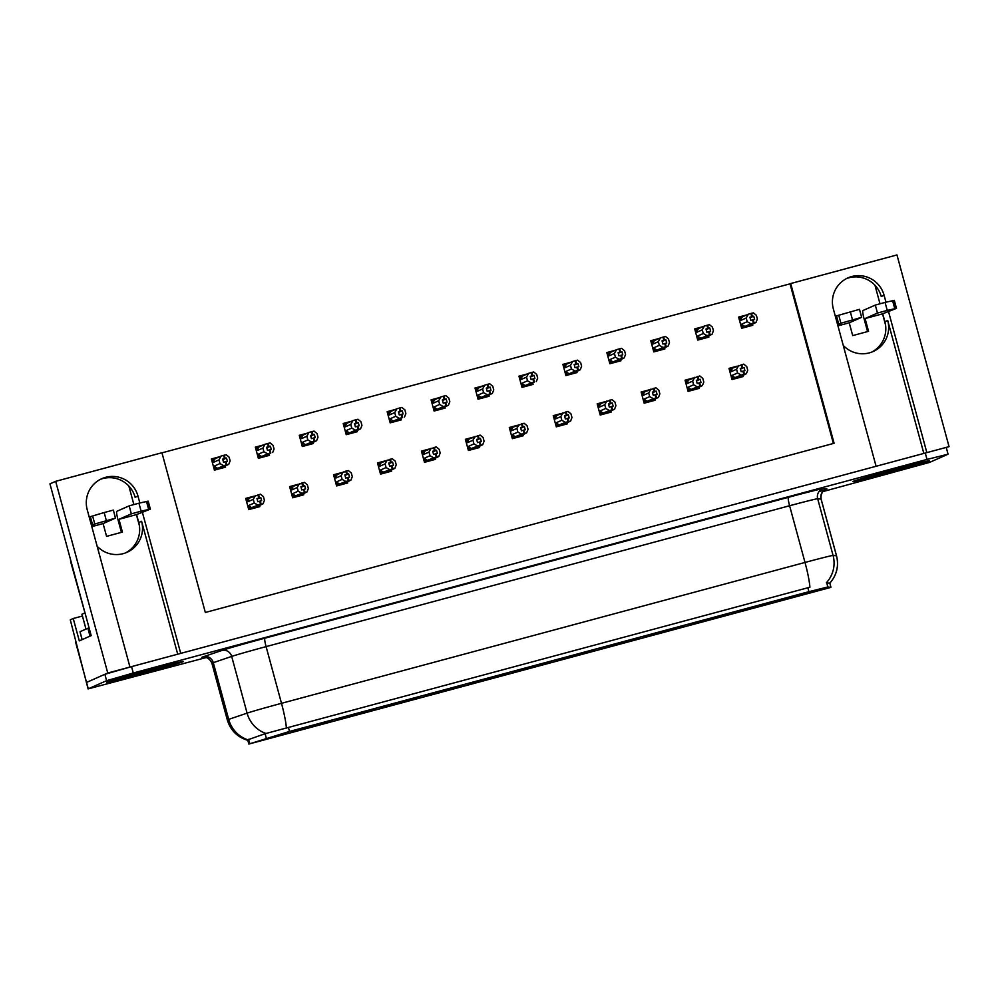 <?xml version="1.0" encoding="UTF-8"?>
<svg xmlns="http://www.w3.org/2000/svg" width="999" height="999" viewBox="0 0 999 999"><rect width="100%" height="100%" fill="white"/><g stroke="black" fill="none" stroke-linecap="round" stroke-linejoin="round"><path stroke-width="1.5" d="M177.71 654.195L141.596 521.278A26.486 26.274 -113.8 0 1 97.128 546.191M843.256 345.417A26.486 26.274 66.2 0 0 887.724 320.504L884.889 321.753A26.486 26.274 -113.8 0 1 871.615 352.147M579.857 653.87L555.968 660.327L579.857 653.87M535.914 665.696L512.037 672.152L535.914 665.696M491.983 677.522L468.106 683.978L491.983 677.522M728.184 614.909L704.295 621.353L728.184 614.909M596.366 650.374L572.489 656.83L596.366 650.374M799.537 594.755L775.661 601.211L799.537 594.755M640.309 638.548L616.433 645.004L640.309 638.548M772.115 603.084L748.239 609.54L772.115 603.084M360.164 712.986L336.288 719.442L360.164 712.986M420.629 697.664L396.74 704.12L420.629 697.664M711.663 618.406L687.787 624.862L711.663 618.406M332.754 721.315L308.866 727.759L332.754 721.315M684.24 626.723L660.364 633.179L684.24 626.723M464.56 685.838L440.684 692.295L464.56 685.838M755.594 606.58L731.718 613.036L755.594 606.58M552.435 662.2L528.558 668.656L552.435 662.2M623.788 642.057L599.912 648.501L623.788 642.057M508.491 674.013L484.615 680.469L508.491 674.013M376.685 709.49L352.809 715.946L376.685 709.49M667.732 630.232L643.843 636.688L667.732 630.232M288.811 733.129L264.935 739.585L288.811 733.129M448.039 689.347L424.163 695.804L448.039 689.347M404.108 701.161L380.232 707.617L404.108 701.161M816.058 591.258L792.17 597.714L816.058 591.258M316.233 724.812L292.357 731.268L316.233 724.812M830.806 587.4L827.859 586.95L808.915 591.683L289.51 731.443L248.851 744.055L830.806 587.4M885.976 302.197L884.09 295.267A26.486 26.274 66.2 0 0 848.014 277.859A26.486 26.274 66.2 0 0 833.341 308.928L876.086 466.271L180.719 653.383L142.308 512.012M884.09 295.267L881.255 296.516A26.486 26.274 66.2 0 0 846.603 278.534M139.848 502.972L137.962 496.041A26.486 26.274 66.2 0 0 101.886 478.646A26.486 26.274 66.2 0 0 87.213 509.702L129.957 667.045L107.755 673.026L86.364 682.504L104.87 674.3L131.543 666.62L949.05 446.64L926.847 452.609L888.436 311.238M107.755 673.026L55.669 481.331L49.95 483.866L91.184 635.614L79.296 640.871L73.227 618.506L82.418 616.033M822.801 491.633L929.569 462.4L948.076 454.195L926.997 459.428L133.279 673.014L106.606 680.681L88.099 688.898L70.28 619.805L73.227 618.506M55.669 481.331L161.938 452.734L205.344 612.474L834.103 443.281L790.696 283.541L896.965 254.945L949.05 446.64M136.588 514.547L138.749 522.527A26.486 26.274 -113.8 0 1 125.487 552.922M128.846 486.038L133.854 504.495M874.974 285.264L879.982 303.721M882.716 313.773L884.889 321.753M833.391 443.469L790.022 283.841L161.975 452.847M790.022 283.841L790.696 283.541M483.204 385.826L475.012 388.024L478.046 399.213L489.148 396.216L488.811 394.955M395.329 409.465L387.137 411.675L390.172 422.852L401.286 419.867L400.936 418.606M351.398 421.291L343.206 423.489L346.241 434.677L357.342 431.693L357.005 430.419M307.455 433.116L299.263 435.314L302.31 446.503L313.411 443.506L313.062 442.245M263.524 444.942L255.332 447.14L258.366 458.316L269.468 455.332L269.131 454.07M439.273 397.639L431.081 399.85L434.115 411.026L445.217 408.042L444.88 406.78M527.135 374.001L518.956 376.198L521.99 387.387L533.091 384.403L532.742 383.129M571.078 362.175L562.887 364.385L565.921 375.562L577.022 372.577L576.685 371.316M615.009 350.349L606.818 352.56L609.865 363.736L620.966 360.751L620.616 359.49M658.953 338.524L650.761 340.734L653.796 351.91L664.897 348.926L664.56 347.664M702.884 326.71L694.692 328.908L697.739 340.097L708.84 337.1L708.491 335.839M746.827 314.885L738.636 317.083L741.67 328.271L752.771 325.287L752.434 324.013M219.58 456.755L211.388 458.966L214.435 470.142L225.537 467.157L225.187 465.896M473.563 437.1L465.372 439.298L468.406 450.487L479.508 447.502L479.17 446.228M385.689 460.751L377.497 462.949L380.532 474.125L391.633 471.141L391.296 469.88M341.745 472.564L333.566 474.775L336.601 485.951L347.702 482.967L347.365 481.705M297.814 484.39L289.623 486.6L292.657 497.777L303.771 494.792L303.421 493.531M429.62 448.926L421.428 451.123L424.475 462.312L435.576 459.315L435.227 458.054M517.494 425.274L509.303 427.485L512.35 438.661L523.451 435.676L523.101 434.415M561.438 413.449L553.246 415.659L556.281 426.835L567.382 423.851L567.045 422.589M605.369 401.635L597.177 403.833L600.224 415.022L611.326 412.025L610.976 410.764M649.313 389.81L641.121 392.008L644.155 403.196L655.257 400.212L654.919 398.938M693.244 377.984L685.052 380.194L688.086 391.371L699.2 388.386L698.85 387.125M737.175 366.158L728.995 368.369L732.03 379.545L743.131 376.561L742.794 375.299M253.883 496.216L245.692 498.414L248.726 509.602L259.827 506.618L259.49 505.344M247.715 498.751L245.916 499.238M731.018 368.693L729.208 369.18M687.087 380.519L685.277 381.006M643.144 392.345L641.346 392.832M599.213 404.17L597.402 404.657M555.269 415.996L553.471 416.471M511.338 427.809L509.527 428.296M423.464 451.461L421.653 451.948M291.658 486.925L289.847 487.412M335.589 475.099L333.778 475.586M379.533 463.286L377.722 463.773M467.407 439.635L465.596 440.122M213.424 459.29L211.613 459.777M740.659 317.42L738.86 317.907M696.728 329.245L694.917 329.732M652.784 341.071L650.986 341.558M608.853 352.884L607.042 353.371M564.922 364.71L563.111 365.197M520.979 376.536L519.168 377.023M433.104 400.187L431.293 400.661M257.355 447.477L255.557 447.964M301.298 435.651L299.488 436.138M345.229 423.826L343.431 424.313M389.173 412L387.362 412.487M477.047 388.361L475.237 388.848M923.838 453.421L887.724 320.504M100.474 479.308A26.486 26.274 -113.8 0 1 135.127 497.302L137.962 496.041M929.22 460.914A39.735 0.762 164.8 0 0 929.495 460.739A39.735 0.762 164.8 0 0 893.368 469.767A39.735 0.762 164.8 0 0 853.084 481.393A39.735 0.762 164.8 0 0 852.809 481.568A39.735 0.762 164.8 0 0 888.948 472.539A39.735 0.762 164.8 0 0 929.22 460.914M183.092 661.688A39.735 0.762 164.8 0 0 183.366 661.513A39.735 0.762 164.8 0 0 147.24 670.541A39.735 0.762 164.8 0 0 106.955 682.18A39.735 0.762 164.8 0 0 106.681 682.354A39.735 0.762 164.8 0 0 142.82 673.314A39.735 0.762 164.8 0 0 183.092 661.688M248.152 740.434C237.525 737.349 230.569 730.519 227.31 719.942A33.117 0.637 -15.2 0 1 227.535 719.804A33.117 0.637 -15.2 0 1 228.684 719.38A28.971 27.672 -108.7 0 0 247.877 739.797L265.097 733.716L809.889 587.212A28.971 3.634 74.9 0 0 805.007 562.449A33.117 0.637 -15.2 0 1 833.066 555.444A28.971 28.934 96.2 0 1 826.373 582.742L829.682 583.241M88.099 688.898L206.356 657.504M257.13 499.125L260.776 497.514L256.968 498.538L257.842 501.735L259.64 501.211L260.514 504.395L257.979 505.132L254.27 503.021L253.271 499.35L247.902 501.723L247.34 500.449L248.514 498.414L245.991 499.512M248.664 509.365L260.514 504.395M248.526 508.878L257.979 505.132M249.188 508.591L248.901 505.394L254.27 503.021M254.171 508.129L263.062 503.771L264.423 500.287L263.424 496.628L260.452 494.18L248.514 498.414M263.062 503.771L254.158 507.242M250.999 508.991L254.171 507.292M261.164 504.22L260.289 501.036L261.651 500.711L260.776 497.514M248.901 505.394A5.632 5.582 66.2 0 0 252.248 507.667M253.271 499.35L255.382 495.554M257.904 494.817L258.778 498.014M247.902 501.723A5.632 5.582 -113.8 0 1 249.638 498.089M258.554 494.642L259.428 497.839M259.64 501.211L260.289 501.036M259.815 501.161L260.677 504.358M261.001 504.27L260.127 501.073M219.88 468.681L228.759 464.31L219.867 467.782M226.698 464.81L225.836 461.625L227.347 461.251L226.486 458.054L225.137 458.379L224.263 455.182L223.614 455.357L224.488 458.553L222.677 459.078L223.539 462.275L225.836 461.625M226.873 464.772L225.999 461.575M225.512 461.7L226.386 464.897L223.689 465.684L219.98 463.573L218.981 459.902L213.611 462.275A5.632 5.582 -113.8 0 1 215.347 458.628L212.063 461.438M225.349 461.75L226.224 464.947M214.373 469.905L226.386 464.897M216.708 469.53L219.88 467.832M224.263 455.182L226.161 454.732L229.133 457.167L230.132 460.839L228.759 464.31M225.137 458.379L224.488 458.553M211.688 460.064L214.223 458.966M213.611 462.275L213.049 461.001M218.981 459.902L221.079 456.093L215.347 458.628M223.614 455.357L221.079 456.093M223.689 465.684L217.944 468.219A5.632 5.582 -113.8 0 1 214.61 465.946L219.98 463.573M217.944 468.219L214.885 469.13L214.61 465.946M214.885 469.13L214.236 469.418M226.486 458.054L222.839 459.665M301.061 487.3L304.707 485.689L300.911 486.713L301.773 489.91L303.584 489.385L304.445 492.582L301.923 493.319L298.214 491.196L297.215 487.537L291.845 489.91L291.271 488.636L292.457 486.6L289.922 487.699M292.595 497.539L304.445 492.582M292.47 497.052L301.923 493.319M293.119 496.765L292.832 493.581L298.214 491.196M298.114 496.316L306.993 491.945L308.366 488.474L307.367 484.802L304.383 482.367L292.457 486.6M306.993 491.945L294.942 497.165M305.095 492.407L304.233 489.21L305.582 488.886L304.707 485.689M292.832 493.581A5.632 5.582 66.2 0 0 296.179 495.854M297.215 487.537L299.313 483.728M301.848 482.992L302.709 486.188M291.845 489.91A5.632 5.582 -113.8 0 1 293.569 486.263M302.497 482.817L303.359 486.014M303.584 489.385L304.62 492.532M304.932 492.445L304.058 489.248M345.005 475.474L348.651 473.863L344.842 474.887L345.716 478.084L347.515 477.559L348.389 480.756L345.854 481.493L342.145 479.383L341.146 475.711L335.776 478.084L335.214 476.81L336.388 474.775L333.853 475.874M336.538 485.714L348.389 480.756M336.401 485.227L345.854 481.493M337.063 484.94L336.775 481.755L342.145 479.383M342.045 484.49L350.924 480.119L352.297 476.648L351.298 472.977L348.326 470.541L336.388 474.775M350.924 480.119L342.033 483.591M338.873 485.339L342.045 483.641M349.038 480.581L348.164 477.385L349.513 477.06L348.651 473.863M336.775 481.755A5.632 5.582 66.2 0 0 340.11 484.028M341.146 475.711L343.244 471.903M345.779 471.166L346.653 474.363M335.776 478.084A5.632 5.582 -113.8 0 1 337.512 474.438M346.428 470.991L347.302 474.188M347.515 477.559L348.551 480.706M348.863 480.619L348.002 477.435M388.936 463.648L392.582 462.038L388.786 463.061L389.647 466.258L391.458 465.734L392.32 468.931L389.785 469.667L386.089 467.557L385.09 463.886L379.707 466.258L379.145 464.985L380.332 462.949L377.797 464.048M380.469 473.901L392.32 468.931M380.344 473.401L389.785 469.667M380.994 473.114L380.706 469.93L386.089 467.557M385.989 472.664L394.867 468.306L396.228 464.822L395.242 461.151L392.257 458.716L380.332 462.949M394.867 468.306L385.964 471.765M382.817 473.514L385.976 471.815M392.969 468.756L392.108 465.559L393.456 465.234L392.582 462.038M380.706 469.93A5.632 5.582 66.2 0 0 384.053 472.202M385.09 463.886L387.187 460.089M389.722 459.353L390.584 462.537M379.707 466.258A5.632 5.582 -113.8 0 1 381.443 462.624M390.372 459.178L391.233 462.362M391.458 465.734L392.108 465.559M391.62 465.696L392.482 468.881M392.807 468.806L391.933 465.609M263.823 456.855L270.804 452.947L260.652 457.704M270.642 452.997L269.767 449.8L271.291 449.425L270.417 446.228L269.068 446.553L268.207 443.369L267.545 443.544L268.419 446.728L266.608 447.252L267.482 450.449L269.455 449.887L270.317 453.071L267.62 453.858L263.911 451.748L262.912 448.076L257.542 450.449A5.632 5.582 -113.8 0 1 259.278 446.815L256.006 449.612M270.804 452.947L269.942 449.75M269.28 449.925L270.155 453.121M258.304 458.091L270.317 453.071M268.207 443.369L270.092 442.907L273.064 445.342L274.063 449.013L272.702 452.497M269.068 446.553L268.419 446.728M255.632 448.239L258.154 447.14M257.542 450.449L256.98 449.175M262.912 448.076L265.022 444.28L259.278 446.815M267.545 443.544L265.022 444.28M267.62 453.858L261.888 456.393A5.632 5.582 -113.8 0 1 258.541 454.12L263.911 451.748M261.888 456.393L258.828 457.305L258.541 454.12M258.828 457.305L258.167 457.592M270.417 446.228L266.77 447.839M307.754 445.03L316.633 440.671L307.742 444.13M314.573 441.171L313.711 437.974L315.222 437.599L314.36 434.415L312.999 434.74L312.138 431.543L311.488 431.718L312.35 434.915L310.552 435.439L311.413 438.636L313.386 438.062L314.26 441.258L311.563 442.033L307.854 439.922L306.855 436.251L301.486 438.623A5.632 5.582 -113.8 0 1 303.221 434.99L299.937 437.787M314.747 441.121L313.873 437.924M313.224 438.099L314.086 441.296M302.235 446.266L314.26 441.258M304.583 445.891L307.754 444.18M312.138 431.543L314.036 431.081L317.008 433.516L318.007 437.187L316.633 440.671M312.999 434.74L312.35 434.915M299.563 436.413L302.098 435.314M301.486 438.623L300.911 437.35M306.855 436.251L308.953 432.455L303.221 434.99M311.488 431.718L308.953 432.455M311.563 442.033L305.819 444.567A5.632 5.582 -113.8 0 1 302.485 442.295L307.854 439.922M305.819 444.567L302.759 445.479L302.485 442.295M302.759 445.479L302.11 445.779M314.36 434.415L310.714 436.026M351.698 433.204L360.577 428.846L351.673 432.317M358.516 429.345L357.642 426.148L359.165 425.786L358.291 422.589L356.943 422.914L356.069 419.717L355.419 419.892L356.293 423.089L354.483 423.613L355.357 426.81L357.642 426.148M358.678 429.295L357.804 426.111M357.33 426.236L358.191 429.433L355.494 430.207L351.785 428.096L350.786 424.425L345.417 426.798A5.632 5.582 -113.8 0 1 347.153 423.164L343.868 425.961M357.155 426.286L358.029 429.47M346.178 434.44L358.191 429.433M348.514 434.066L351.685 432.367M356.069 419.717L357.967 419.268L360.939 421.703L361.938 425.374L360.577 428.846M356.943 422.914L356.293 423.089M343.506 424.587L346.029 423.489M345.417 426.798L344.855 425.537M350.786 424.425L352.897 420.629L347.153 423.164M355.419 419.892L352.897 420.629M355.494 430.207L349.762 432.754A5.632 5.582 -113.8 0 1 346.416 430.469L351.785 428.096M349.762 432.754L346.703 433.666L346.416 430.469M346.703 433.666L346.041 433.953M358.291 422.589L354.645 424.2M395.629 421.391L402.447 417.52L392.457 422.24M402.447 417.52L401.586 414.323L403.097 413.961L402.235 410.764L400.874 411.089L400.012 407.892L399.363 408.067L400.224 411.263L398.426 411.788L399.288 414.985L401.261 414.41L402.135 417.607L399.438 418.394L395.729 416.283L394.73 412.612L389.36 414.985A5.632 5.582 -113.8 0 1 391.096 411.338L387.812 414.135M402.609 417.482L401.748 414.285M401.099 414.46L401.96 417.657M390.109 422.614L402.135 417.607M400.012 407.892L401.898 407.442L404.882 409.877L405.881 413.549L404.508 417.02M400.874 411.089L400.224 411.263M387.437 412.774L389.972 411.675M389.36 414.985L388.786 413.711M394.73 412.612L396.828 408.803L391.096 411.338M399.363 408.067L396.828 408.803M399.438 418.394L393.693 420.929A5.632 5.582 -113.8 0 1 390.359 418.656L395.729 416.283M393.693 420.929L390.634 421.84L390.359 418.656M390.634 421.84L389.985 422.127M402.235 410.764L398.576 412.375M867.557 331.593L864.123 318.968A8.279 1.036 74.9 0 1 862.911 310.552L875.311 305.082L877.472 313.062L865.084 318.544L868.556 331.318L852.696 335.589L849.225 322.814L837.936 325.849M885.539 324.937L882.529 313.848L865.084 318.544M849.225 322.814L861.613 317.332L838.673 323.876L840.646 323.589L837.674 324.9M838.673 323.876L836.5 315.884L859.44 309.353M836.5 315.884L835.514 316.233L837.686 324.225M861.65 317.307L859.477 309.328M840.908 323.201L838.748 315.209M882.529 313.848L896.49 308.354L887.237 310.389L885.064 302.397L875.311 305.082M877.472 313.062L887.237 310.389M896.49 308.354L894.317 300.362L885.064 302.397M894.043 300.399L896.215 308.391M892.619 300.711L894.779 308.703M121.428 532.367L117.994 519.742A8.279 1.036 74.9 0 1 116.783 511.338L129.183 505.856L131.344 513.848L118.956 519.318L122.427 532.092L106.568 536.363L103.097 523.588L91.808 526.623M90.035 636.126L87.9 628.259L89.098 627.934M82.155 639.597L80.02 631.73L87.9 628.259M80.02 631.73L82.043 639.66M70.517 559.552A16.558 16.421 66.2 0 0 71.079 563.224L86.876 619.767M139.41 525.711L136.401 514.622L118.956 519.318M103.097 523.588L115.484 518.106L92.545 524.65L94.518 524.363L91.546 525.674M92.545 524.65L90.372 516.658L104.171 512.537L113.349 510.102L115.484 518.106M90.372 516.658L89.386 517.007L91.558 524.999M94.78 523.976L92.62 515.984M136.401 514.622L150.362 509.128L141.109 511.163L138.936 503.184L129.183 505.856M131.344 513.848L141.109 511.163M150.362 509.128L148.189 501.148L138.936 503.184M147.914 501.173L150.087 509.165M146.491 501.498L148.651 509.478M928.82 461.014A39.323 0.749 -15.2 0 1 888.973 472.527A39.323 0.749 -15.2 0 1 853.208 481.468A39.323 0.749 -15.2 0 1 853.483 481.293A39.323 0.749 -15.2 0 1 893.343 469.78A39.323 0.749 -15.2 0 1 929.095 460.839A39.323 0.749 -15.2 0 1 928.82 461.014M182.692 661.788A39.323 0.749 -15.2 0 1 142.845 673.301A39.323 0.749 -15.2 0 1 107.08 682.242A39.323 0.749 -15.2 0 1 107.355 682.067A39.323 0.749 -15.2 0 1 147.215 670.554A39.323 0.749 -15.2 0 1 182.967 661.625A39.323 0.749 -15.2 0 1 182.692 661.788M84.615 613.049L81.955 614.248M432.879 451.835L436.526 450.224L432.717 451.248L433.578 454.445L435.389 453.908L436.263 457.105L433.728 457.842L430.02 455.731L429.021 452.06L423.651 454.433L423.089 453.159L424.263 451.123L421.728 452.222M424.413 462.075L436.263 457.105M424.275 461.588L433.728 457.842M424.925 461.288L424.65 458.104L430.02 455.731M429.92 460.839L438.798 456.481L440.172 452.997L439.173 449.325L436.201 446.89L424.263 451.123M438.798 456.481L429.907 459.94M426.748 461.7L429.92 459.99M436.913 456.93L436.039 453.733L437.387 453.409L436.526 450.224M424.65 458.104A5.632 5.582 66.2 0 0 427.984 460.377M429.021 452.06L431.118 448.264M433.653 447.527L434.528 450.724M423.651 454.433A5.632 5.582 -113.8 0 1 425.387 450.799M434.303 447.352L435.177 450.549M435.389 453.908L436.426 457.067M436.738 456.98L435.876 453.783M476.81 440.01L480.457 438.399L476.648 439.423L477.522 442.619L479.333 442.095L480.194 445.292L477.659 446.016L473.951 443.906L472.964 440.234L467.582 442.607L467.02 441.346L468.206 439.298L465.671 440.397M468.344 450.249L480.194 445.292M468.206 449.762L477.659 446.016M468.868 449.475L468.581 446.278L473.951 443.906M473.863 449.013L482.742 444.655L484.103 441.183L483.104 437.512L480.132 435.077L468.206 439.298M482.742 444.655L473.838 448.126M470.691 449.875L473.851 448.176M480.844 445.104L479.982 441.92L481.331 441.595L480.457 438.399M468.581 446.278A5.632 5.582 66.2 0 0 471.928 448.563M472.964 440.234L475.062 436.438M477.597 435.701L478.459 438.898M467.582 442.607A5.632 5.582 -113.8 0 1 469.318 438.973M478.246 435.527L479.108 438.723M479.333 442.095L480.357 445.242M480.681 445.154L479.807 441.958M520.754 428.184L524.4 426.573L520.591 427.597L521.453 430.794L523.264 430.269L524.125 433.466L521.603 434.203L517.894 432.092L516.895 428.421L511.525 430.794L510.951 429.52L512.137 427.485L509.602 428.583M512.287 438.424L524.125 433.466M512.15 437.937L521.603 434.203M512.799 437.649L512.524 434.465L517.894 432.092M517.794 437.2L526.673 432.829L528.046 429.358L527.047 425.686L524.075 423.251L512.137 427.485M526.673 432.829L517.782 436.301M514.622 438.049L517.794 436.351M524.787 433.291L523.913 430.094L525.262 429.77L524.4 426.573M512.524 434.465A5.632 5.582 66.2 0 0 515.859 436.738M516.895 428.421L518.993 424.612M521.528 423.876L522.39 427.072M511.525 430.794A5.632 5.582 -113.8 0 1 513.261 427.147M522.177 423.701L523.051 426.898M523.264 430.269L524.3 433.416M524.612 433.329L523.751 430.132M439.56 409.565L448.439 405.207L439.548 408.666M446.391 405.706L445.517 402.51L447.028 402.135L446.166 398.938L444.817 399.263L443.943 396.066L443.294 396.241L444.168 399.438L442.357 399.962L443.231 403.159L445.204 402.585L446.066 405.781L443.369 406.568L439.66 404.458L438.661 400.786L433.291 403.159A5.632 5.582 -113.8 0 1 435.027 399.513L431.743 402.322M446.553 405.656L445.679 402.46M445.03 402.634L445.904 405.831M434.053 410.789L446.066 405.781M436.388 410.414L439.56 408.716M443.943 396.066L445.841 395.616L448.813 398.052L449.812 401.723L448.439 405.207M444.817 399.263L444.168 399.438M431.381 400.949L433.903 399.85M433.291 403.159L432.729 401.885M438.661 400.786L440.759 396.978L435.027 399.513M443.294 396.241L440.759 396.978M443.369 406.568L437.637 409.103A5.632 5.582 -113.8 0 1 434.29 406.83L439.66 404.458M437.637 409.103L434.577 410.015L434.29 406.83M434.577 410.015L433.916 410.302M446.166 398.938L442.52 400.549M483.504 397.739L492.382 393.381L483.479 396.84M490.322 393.881L489.448 390.684L490.971 390.309L490.097 387.113L488.748 387.437L487.887 384.253L487.237 384.428L488.099 387.612L486.301 388.149L487.162 391.333L489.448 390.684M490.484 393.831L489.622 390.634M489.135 390.771L490.01 393.968L487.3 394.742L483.603 392.632L482.604 388.961L477.235 391.333A5.632 5.582 -113.8 0 1 478.958 387.699L475.686 390.497M488.973 390.809L489.835 394.006M477.984 398.976L490.01 393.968M480.332 398.589L483.491 396.89M487.887 384.253L489.772 383.791L492.757 386.226L493.743 389.897L492.382 393.381M488.748 387.437L488.099 387.612M475.312 389.123L477.847 388.024M477.235 391.333L476.66 390.06M482.604 388.961L484.702 385.164L478.958 387.699M487.237 384.428L484.702 385.164M487.3 394.742L481.568 397.277A5.632 5.582 -113.8 0 1 478.221 395.005L483.603 392.632M481.568 397.277L478.509 398.189L478.221 395.005M478.509 398.189L477.859 398.476M490.097 387.113L486.451 388.736M527.435 385.914L534.428 382.005L524.263 386.775M534.253 382.055L533.391 378.858L534.902 378.496L534.04 375.299L532.692 375.624L531.818 372.427L531.168 372.602L532.042 375.799L530.232 376.323L531.106 379.52L533.066 378.946L533.941 382.142L531.243 382.917L527.534 380.806L526.535 377.135L521.166 379.508A5.632 5.582 -113.8 0 1 522.902 375.874L519.617 378.671M534.428 382.005L533.553 378.821M532.904 378.996L533.778 382.18M521.928 387.15L533.941 382.142M531.818 372.427L533.716 371.965L536.688 374.4L537.687 378.072L536.313 381.556M532.692 375.624L532.042 375.799M519.243 377.297L521.778 376.198M521.166 379.508L520.604 378.234M526.535 377.135L528.633 373.339L522.902 375.874M531.168 372.602L528.633 373.339M531.243 382.917L525.499 385.452A5.632 5.582 -113.8 0 1 522.165 383.179L527.534 380.806M525.499 385.452L522.452 386.363L522.165 383.179M522.452 386.363L521.79 386.663M534.04 375.299L530.394 376.91M564.685 416.358L568.331 414.747L564.522 415.771L565.397 418.968L567.195 418.444L568.069 421.64L565.534 422.377L561.825 420.267L560.826 416.595L555.456 418.968L554.895 417.694L556.068 415.659L553.546 416.758M556.218 426.598L568.069 421.64M556.081 426.111L565.534 422.377M556.743 425.824L556.455 422.639L561.825 420.267M561.738 425.374L570.616 421.016L571.977 417.532L570.978 413.861L568.006 411.426L556.068 415.659M570.616 421.016L561.713 424.475M558.566 426.223L561.725 424.525M568.718 421.466L567.844 418.269L569.205 417.944L568.331 414.747M556.455 422.639A5.632 5.582 66.2 0 0 559.802 424.912M560.826 416.595L562.937 412.787M565.459 412.05L566.333 415.247M555.456 418.968A5.632 5.582 -113.8 0 1 557.192 415.322M566.108 411.875L566.982 415.072M567.195 418.444L568.231 421.59M568.556 421.516L567.682 418.319M608.628 404.545L612.275 402.934L608.466 403.958L609.328 407.142L611.138 406.618L612 409.815L609.477 410.552L605.769 408.441L604.77 404.77L599.4 407.142L598.826 405.869L600.012 403.833L597.477 404.932M600.149 414.785L612 409.815M600.024 414.285L609.477 410.552M600.674 413.998L600.399 410.814L605.769 408.441M605.669 413.549L614.547 409.19L615.921 405.706L614.922 402.035L611.95 399.6L600.012 403.833M614.547 409.19L605.656 412.649M602.497 414.398L605.669 412.699M612.649 409.64L611.788 406.443L613.136 406.118L612.275 402.934M600.399 410.814A5.632 5.582 66.2 0 0 603.733 413.087M604.77 404.77L606.868 400.974M609.402 400.237L610.264 403.421M599.4 407.142A5.632 5.582 -113.8 0 1 601.136 403.509M610.052 400.062L610.913 403.246M611.138 406.618L612.175 409.777M612.487 409.69L611.625 406.493M652.559 392.719L656.206 391.108L652.397 392.132L653.271 395.329L655.069 394.805L655.943 397.989L653.408 398.726L649.7 396.615L648.701 392.944L643.331 395.317L642.769 394.043L643.943 392.008L641.42 393.107M644.093 402.959L655.943 397.989M643.955 402.472L653.408 398.726M644.617 402.172L644.33 398.988L649.7 396.615M649.6 401.723L658.491 397.365L659.852 393.881L658.853 390.222L655.881 387.774L643.943 392.008M658.491 397.365L646.428 402.585M656.593 397.814L655.719 394.63L657.08 394.305L656.206 391.108M644.33 398.988A5.632 5.582 66.2 0 0 647.677 401.261M648.701 392.944L650.811 389.148M653.334 388.411L654.208 391.608M643.331 395.317A5.632 5.582 -113.8 0 1 645.067 391.683M653.983 388.236L654.857 391.433M655.069 394.805L656.106 397.952M656.43 397.864L655.556 394.667M696.49 380.894L700.137 379.283L696.34 380.307L697.202 383.504L699.013 382.979L699.874 386.176L697.339 386.913L693.643 384.79L692.644 381.118L687.275 383.504L686.7 382.23L687.886 380.194L685.351 381.281M688.024 391.133L699.874 386.176M687.899 390.646L697.339 386.913M688.548 390.359L688.261 387.175L693.643 384.79M693.543 389.91L702.422 385.539L703.796 382.068L702.796 378.396L699.812 375.961L687.886 380.194M702.422 385.539L693.518 389.011M690.371 390.759L693.531 389.061M700.524 386.001L699.662 382.804L701.011 382.48L700.137 379.283M688.261 387.175A5.632 5.582 66.2 0 0 691.608 389.448M692.644 381.118L694.742 377.322M697.277 376.586L698.139 379.782M687.275 383.504A5.632 5.582 -113.8 0 1 688.998 379.857M697.926 376.411L698.788 379.608M699.013 382.979L700.049 386.126M700.361 386.039L699.487 382.842M740.434 369.068L744.08 367.457L740.271 368.481L741.146 371.678L742.944 371.153L743.818 374.35L741.283 375.087L737.574 372.977L736.575 369.305L731.206 371.678L730.644 370.404L731.817 368.369L729.282 369.468M731.967 379.308L743.818 374.35M731.83 378.821L741.283 375.087M732.492 378.534L732.205 375.349L737.574 372.977M737.474 378.084L746.353 373.713L747.727 370.242L746.728 366.571L743.756 364.136L731.817 368.369M746.353 373.713L737.462 377.185M734.302 378.933L737.474 377.235M744.467 374.175L743.593 370.979L744.942 370.654L744.08 367.457M732.205 375.349A5.632 5.582 66.2 0 0 735.539 377.622M736.575 369.305L738.673 365.497M741.208 364.76L742.082 367.957M731.206 371.678A5.632 5.582 -113.8 0 1 732.941 368.032M741.857 364.585L742.732 367.782M742.944 371.153L743.593 370.979M743.119 371.104L743.98 374.3M744.292 374.213L743.431 371.029M571.378 374.101L580.257 369.73L571.353 373.201M578.196 370.229L577.322 367.033L578.846 366.67L577.971 363.474L576.623 363.798L575.761 360.602L575.112 360.776L575.973 363.973L574.163 364.498L575.037 367.694L577.01 367.12L577.872 370.317L575.174 371.104L571.465 368.981L570.479 365.309L565.097 367.694A5.632 5.582 -113.8 0 1 566.833 364.048L563.561 366.845M578.359 370.192L577.497 366.995M576.848 367.17L577.709 370.367M565.859 375.324L577.872 370.317M568.206 374.95L571.366 373.251M575.761 360.602L577.647 360.152L580.631 362.587L581.618 366.258L580.257 369.73M576.623 363.798L575.973 363.973M563.186 365.472L565.721 364.385M565.097 367.694L564.535 366.421M570.479 365.309L572.577 361.513L566.833 364.048M575.112 360.776L572.577 361.513M575.174 371.104L569.442 373.638A5.632 5.582 -113.8 0 1 566.096 371.353L571.465 368.981M569.442 373.638L566.383 374.55L566.096 371.353M566.383 374.55L565.721 374.837M577.971 363.474L574.325 365.085M615.309 362.275L624.188 357.904L615.297 361.376M622.127 358.404L621.266 355.219L622.777 354.845L621.915 351.648L620.566 351.973L619.692 348.776L619.043 348.951L619.917 352.147L618.106 352.672L618.968 355.869L620.941 355.294L621.815 358.491L619.118 359.278L615.409 357.167L614.41 353.496L609.04 355.869A5.632 5.582 -113.8 0 1 610.776 352.222L607.492 355.032M622.302 358.366L621.428 355.169M620.779 355.344L621.653 358.541M609.802 363.499L621.815 358.491M612.137 363.124L615.309 361.426M619.692 348.776L621.59 348.326L624.562 350.761L625.561 354.433L624.188 357.904M620.566 351.973L619.917 352.147M607.117 353.658L609.652 352.56M609.04 355.869L608.478 354.595M614.41 353.496L616.508 349.687L610.776 352.222M619.043 348.951L616.508 349.687M619.118 359.278L613.374 361.813A5.632 5.582 -113.8 0 1 610.039 359.54L615.409 357.167M613.374 361.813L610.314 362.724L610.039 359.54M610.314 362.724L609.665 363.012M621.915 351.648L618.269 353.259M659.253 350.449L668.131 346.091L659.228 349.55M666.071 346.591L665.197 343.394L666.72 343.019L665.846 339.822L664.497 340.147L663.636 336.95L662.974 337.125L663.848 340.322L662.037 340.846L662.911 344.043L664.884 343.481L665.746 346.665L663.049 347.452L659.34 345.342L658.341 341.67L652.971 344.043A5.632 5.582 -113.8 0 1 654.707 340.409L651.435 343.206M666.233 346.541L665.371 343.344M664.71 343.519L665.584 346.715M653.733 351.685L665.746 346.665M656.081 351.298L659.24 349.6M663.636 336.95L665.521 336.501L668.493 338.936L669.492 342.607L668.131 346.091M664.497 340.147L663.848 340.322M651.061 341.833L653.583 340.734M652.971 344.043L652.409 342.769M658.341 341.67L660.451 337.862L654.707 340.409M662.974 337.125L660.451 337.862M663.049 347.452L657.317 349.987A5.632 5.582 -113.8 0 1 653.97 347.714L659.34 345.342M657.317 349.987L654.258 350.899L653.97 347.714M654.258 350.899L653.596 351.186M665.846 339.822L662.2 341.433M703.184 338.624L712.062 334.265L703.171 337.724M710.002 334.765L709.14 331.568L710.651 331.193L709.789 328.009L708.428 328.334L707.567 325.137L706.917 325.312L707.779 328.509L705.981 329.033L706.842 332.217L708.815 331.656L709.69 334.852L706.992 335.627L703.284 333.516L702.285 329.845L696.915 332.217A5.632 5.582 -113.8 0 1 698.651 328.584L695.366 331.381M710.177 334.715L709.302 331.518M708.653 331.693L709.515 334.89M697.664 339.86L709.69 334.852M700.012 339.485L703.184 337.774M707.567 325.137L709.465 324.675L712.437 327.11L713.436 330.781L712.062 334.265M708.428 328.334L707.779 328.509M694.992 330.007L697.527 328.908M696.915 332.217L696.34 330.944M702.285 329.845L704.382 326.049L698.651 328.584M706.917 325.312L704.382 326.049M706.992 335.627L701.248 338.162A5.632 5.582 -113.8 0 1 697.914 335.889L703.284 333.516M701.248 338.162L698.189 339.073L697.914 335.889M698.189 339.073L697.539 339.373M709.789 328.009L706.143 329.62M747.115 326.798L756.006 322.44L747.102 325.911M753.945 322.939L753.071 319.742L754.595 319.38L753.721 316.183L752.372 316.508L751.498 313.311L750.848 313.486L751.723 316.683L749.912 317.207L750.786 320.404L752.759 319.83L753.621 323.027L750.923 323.801L747.215 321.69L746.216 318.019L740.846 320.392A5.632 5.582 -113.8 0 1 742.582 316.758L739.297 319.555M754.108 322.889L753.234 319.705M752.584 319.88L753.458 323.064M741.608 328.034L753.621 323.027M743.943 327.66L747.115 325.961M751.498 313.311L753.396 312.862L756.368 315.297L757.367 318.968L756.006 322.44M752.372 316.508L751.723 316.683M738.935 318.182L741.458 317.083M740.846 320.392L740.284 319.131M746.216 318.019L748.326 314.223L742.582 316.758M750.848 313.486L748.326 314.223M750.923 323.801L745.192 326.336A5.632 5.582 -113.8 0 1 741.845 324.063L747.215 321.69M745.192 326.336L742.132 327.26L741.845 324.063M742.132 327.26L741.47 327.547M753.721 316.183L750.074 317.794M830.931 587.287L829.744 582.929M75.687 642.457L88.274 688.786M266.283 738.061L265.097 733.716M289.51 731.443L288.436 727.459M249.775 743.668L248.589 739.322M827.859 586.95L826.673 582.604M808.915 591.683L807.829 587.699M141.596 521.278L138.749 522.527M206.456 656.518A41.396 0.799 -15.2 0 1 202.035 657.242A41.396 0.799 -15.2 0 1 203.471 656.705L221.865 650.461A41.396 0.799 -15.2 0 1 264.885 638.199L788.386 497.327A41.396 0.799 -15.2 0 1 823.476 488.573L826.897 488.948A41.396 0.799 -15.2 0 1 819.005 491.633M266.121 733.503A28.971 27.672 -108.7 0 1 247.09 713.136L228.684 719.38L213.287 662.662A33.117 0.637 164.8 0 0 212.138 663.086A33.117 0.637 164.8 0 0 211.9 663.236C208.416 655.294 201.136 657.354 203.247 657.205L203.247 657.205M823.476 488.573A8.279 8.267 -83.8 0 0 817.669 498.738L833.066 555.444L836.488 555.819A33.117 0.637 -15.2 0 1 836.538 555.844L821.128 499.125A33.117 0.637 164.8 0 0 821.091 499.113L817.669 498.738A33.117 0.637 164.8 0 0 789.597 505.744L266.096 646.615A33.117 0.637 164.8 0 0 231.681 656.418L213.287 662.662A8.279 7.905 71.3 0 0 203.471 656.705M829.819 583.091A28.971 28.934 96.2 0 0 836.488 555.819L821.091 499.113A8.279 8.267 -83.8 0 1 826.897 488.948M286.388 728.084A28.971 3.634 -105.1 0 0 281.493 703.321L805.007 562.449L789.597 505.744A8.279 1.036 74.9 0 1 788.386 497.327M221.865 650.461A8.279 7.905 71.3 0 1 231.681 656.418L247.09 713.136A33.117 0.637 -15.2 0 1 281.493 703.321L266.096 646.615A8.279 1.036 74.9 0 1 264.885 638.199M926.997 459.428L925.261 453.034M133.279 673.014L131.543 666.62M106.606 680.681L104.87 674.3M247.34 500.449L246.353 500.886M291.271 488.636L290.297 489.06M335.214 476.81L334.228 477.247M379.145 464.985L378.171 465.422M852.472 319.742L850.299 311.75M106.344 520.516L104.171 512.537M925.261 461.975A35.602 0.687 -15.2 0 1 887.025 472.977A35.602 0.687 -15.2 0 1 857.055 480.332A35.602 0.687 -15.2 0 1 895.279 469.33A35.602 0.687 -15.2 0 1 925.261 461.975M179.133 662.749A35.602 0.687 -15.2 0 1 140.896 673.751A35.602 0.687 -15.2 0 1 110.926 681.106A35.602 0.687 -15.2 0 1 149.151 670.104A35.602 0.687 -15.2 0 1 179.133 662.749M81.955 614.223L86.001 629.095L81.93 614.248M423.089 453.159L422.102 453.596M467.02 441.346L466.046 441.77M510.951 429.52L509.977 429.945M554.895 417.694L553.921 418.131M598.826 405.869L597.852 406.306M642.769 394.043L641.783 394.48M686.7 382.23L685.726 382.654M730.644 370.404L729.657 370.841M830.956 587.3L829.782 582.966M248.851 744.055L247.677 739.735M829.495 583.491C836.675 575.511 839.023 566.296 836.538 555.844M948.076 454.195L946.34 447.802M227.31 719.942L211.9 663.236M824.937 489.772L825.549 489.547C827.434 488.611 820.117 490.521 821.128 499.125M857.641 480.119L857.641 480.119C858.491 479.345 912.636 464.235 924.599 461.925L924.425 461.938M111.513 680.893L111.513 680.906C112.363 680.119 166.508 665.009 178.471 662.712L178.297 662.724"/></g></svg>
